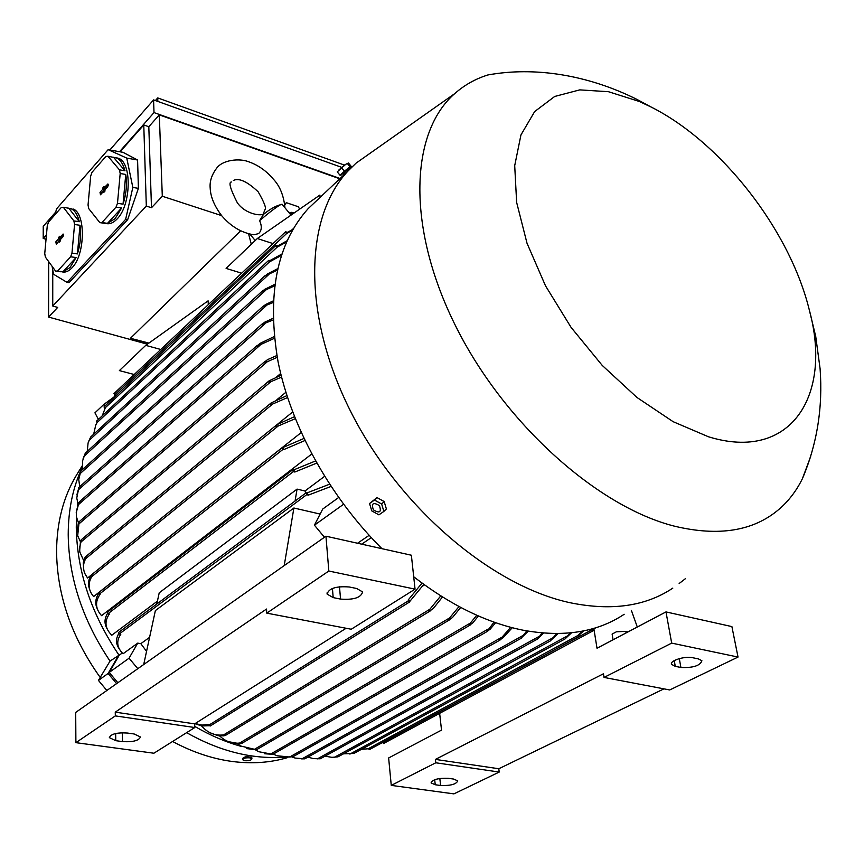 <?xml version="1.0" encoding="UTF-8"?>
<svg xmlns="http://www.w3.org/2000/svg" width="864" height="864" viewBox="0 0 864 864"><rect width="100%" height="100%" fill="white"/><g stroke="black" fill="none" stroke-linecap="round" stroke-linejoin="round"><path stroke-width="1.3" d="M221.864 215.892C231.034 226.584 241.715 232.891 253.93 234.792L258.563 233.604C261.76 230.688 262.116 226.357 259.632 220.633L263.444 214.456M282.258 204.487L280.541 204.703C275.746 207.49 268.78 212.803 259.632 220.633M241.65 273.197L226.109 268.402L257.321 238.518L319.896 195.08L320.101 197.37M273.046 243.594L257.321 238.518M160.758 349.477L145.735 345.362L208.105 300.834L208.3 304.646M134.212 374.512L119.372 370.602L145.735 345.362M105.03 405.994L113.832 397.332M113.994 393.574L114.977 395.064L113.573 397.969M286.254 233.356L285.498 231.854L287.69 232.265L286.664 233.496L114.588 394.956M113.983 396.997L103.831 404.449L104.782 406.231M103.831 404.449L94.943 412.819L98.41 419.375M77.749 503.15L77.414 505.84M76.486 517.244L76.28 527.299C76.982 571.212 91.174 613.764 118.854 654.955L108.108 673.456L116.597 683.618M82.328 467.165C72.954 487.102 68.245 509.652 68.213 534.794C68.796 578.275 82.739 620.374 110.03 661.1L122.375 653.022M77.371 473.688L76.356 475.34C63.385 496.886 56.797 522.234 56.57 551.383C57.078 595.307 71.615 637.319 100.181 677.408M172.595 741.474C192.218 752.047 211.961 758.689 231.833 761.422C251.77 764.046 270.421 762.75 287.809 757.534M186.613 732.672C219.316 751.075 251.435 759.251 282.96 757.199M108.108 673.456L98.431 680.4L110.03 661.1M243.216 757.588L245.808 756.799M242.536 759.488L242.482 758.592L247.061 756.648L251.435 757.264L251.856 757.944M249.718 757.836C245.549 757.631 243.162 758.257 242.546 759.694L244.75 760.72C248.908 760.914 251.294 760.288 251.91 758.851L249.718 757.836M98.431 680.4L106.855 690.487M148.651 343.278L130.442 338.267L148.91 343.094M251.316 244.264L248.54 233.712M130.442 338.267L240.689 230.764M221.659 215.633L162.302 196.247L151.492 207.727L146.318 206.064L52.747 306.018L57.694 307.4L48.578 317.066L147.377 344.185M120.118 151.805L143.77 124.967L148.813 126.727L159.3 114.88L162.302 196.247M159.3 114.88L339.779 178.794M288.565 212.144L291.902 213.268L291.816 212.252L294.062 213.008M299.657 209.12L298.318 206.734L286.362 202.684L284.807 205.092M292.766 213.905L291.697 213.548M291.902 213.268L291.136 214.348L290.077 213.991M284.72 204.271L286.362 202.684M70.265 208.397L71.01 208.667C74.822 210.406 77.598 214.758 79.326 221.724L73.883 220.914L63.342 207.284L61.366 207.392L48.557 222.059L47.282 225.634L44.744 253.573L45.382 257.094L55.588 271.091L57.553 271.091L70.621 256.792L71.96 253.163L74.563 224.489L73.883 220.914M340.081 178.502L154.008 112.59L119.556 151.708M46.451 234.738L43.2 238.432L46.04 239.285M109.868 149.969L153.565 99.9L154.008 112.59M153.565 99.9L341.626 167.324M43.2 238.432L43.243 226.336L55.814 211.928M155.412 100.559L157.723 97.924L157.853 101.434M157.723 97.924L344.412 165.078M341.42 174.787L350.168 167.141M350.449 167.249L351.324 167.562M48.676 261.608L48.578 317.066M52.758 269.946L52.747 306.018M143.77 124.967L146.318 206.064M67.046 282.366L69.023 282.614L127.667 219.672L138.402 188.352L137.581 160.013L122.958 152.312L108.13 149.666L126.76 158.101L132.829 187.423L125.636 219.37L67.046 282.366L53.536 274.234L52.088 266.296M55.296 214.348L56.452 208.991L108.13 149.666M60.826 271.555L61.333 271.62C64.843 272.884 68.386 271.62 71.993 267.829C85.288 254.88 85.936 212.879 72.965 208.969M105.192 223.236C109.091 224.64 113.065 223.214 117.104 218.97C131.101 205.265 132.116 162.95 118.638 158.339L115.636 157.594M63.342 207.284L71.01 208.667M74.563 224.489L80.006 225.299C81.281 234.77 80.417 244.307 77.414 253.908L71.96 253.163M70.621 256.792L76.075 257.537L70.016 267.57L62.964 271.793L76.075 257.537M107.978 156.265L105.851 156.481L92.048 172.271L90.677 176.04L88.042 205.027L88.744 208.634L99.835 222.62L101.952 222.534L116.046 207.112L117.482 203.288L120.193 173.502L119.437 169.841L107.978 156.265L116.629 157.982C120.442 159.829 123.228 164.106 124.988 170.791L119.437 169.841M120.193 173.502L125.744 174.452C127.17 184.194 126.263 194.098 123.044 204.174L117.482 203.288M116.046 207.112L121.608 207.986L115.096 218.657L107.482 223.355L121.608 207.986M124.988 170.791L113.497 157.237M107.482 223.355L101.952 222.534M100.494 194.778L100.008 192.359L102.989 189.032L102.773 187.963L104.123 186.44L104.339 187.51L107.914 183.989L107.816 186.581L104.825 189.929L105.041 190.998L103.68 192.521L103.464 191.452L100.494 194.778M103.464 191.452L104.641 191.452M104.9 187.704L104.609 189.335L101.131 194.065M108.302 185.198L105.797 188.006L104.339 187.51M102.773 187.963L104.393 188.266M102.989 189.032L104.609 189.335M99.835 222.62L104.436 223.312M123.044 204.174L125.744 174.452M79.326 221.724L68.742 208.116M62.964 271.793L57.553 271.091M56.29 244.199L55.858 241.834L58.612 238.745L58.417 237.697L59.681 236.293L59.875 237.33L63.158 234.068L63.094 236.585L60.307 239.695L60.502 240.743L59.238 242.147L59.054 241.11L56.29 244.199M59.054 241.11L60.199 241.088M60.415 237.503L60.199 239.015L56.97 243.443M63.536 235.267L61.301 237.784L59.875 237.33M58.417 237.697L60.005 237.967M58.612 238.745L60.199 239.015M55.75 271.112L60.998 271.793M77.414 253.908L80.006 225.299M125.636 219.37L127.667 219.672M132.829 187.423L138.402 188.352M126.76 158.101L137.581 160.013M148.813 126.727L151.492 207.727M194.746 726.386C210.082 735.361 225.644 742.046 241.445 746.442M663.941 688.856L498.798 768.744L499.219 772.06L453.924 793.876L391.262 785.387L388.638 757.966L441.526 730.112L439.646 713.34M391.262 785.387L435.802 762.782L435.434 759.402L603.45 673.769L604.033 677.43L671.684 643.108L665.982 611.917L597.013 648.238L593.892 628.819M671.684 643.108L738.029 657.061L731.894 626.594L665.982 611.917M738.029 657.061L669.719 689.958L604.033 677.43M698.382 658.897L701.914 660.755C700.132 665.734 693.133 667.969 680.918 667.472L675.281 666.338L671.641 664.427C669.114 660.82 684.774 655.819 692.723 657.731L698.382 658.897M498.798 768.744L435.434 759.402M499.219 772.06L435.802 762.782M453.676 779.069L457.758 780.894C456.214 784.296 450.5 785.819 440.608 785.495L435.24 784.75L431.06 782.892C432.605 779.49 438.35 777.967 448.286 778.313L453.676 779.069M628.171 631.832L626.616 631.735M613.051 639.792L612.112 634.068L616.378 631.811L624.996 631.39L626.854 632.524M631.39 610.405L637.297 627.026M273.305 754.088L276.88 755.741L289.634 757.026L292.831 756.648L283.338 757.253M512.255 627.718L503.161 637.697L499.338 640.278L510.721 627.318M292.075 757.048L295.121 758.052L304.787 758.84L301.136 758.873M528.271 631.163L521.122 638.15L526.792 630.904M307.865 757.134L313.459 758.614L319.648 758.786M543.586 633.085L537.462 638.928L542.182 632.966M324.994 756.194L331.927 757.328L337.694 756.864M558.09 633.582L550.422 640.742L556.762 633.593M343.494 753.829L353.624 753.451M571.558 632.772L564.937 639.014L570.348 632.902M361.465 749.326L368.194 748.775L369.533 749.39M579.139 635.936L578.545 636.714L577.66 635.645L579.02 635.126L579.139 635.936M577.66 635.645L582.52 631.12M382.374 742.597L383.713 743.31M593.19 628.549L593.201 630.72L591.959 629.716L592.769 628.668M117.85 682.744L109.231 672.43L119.146 655.366M137.808 668.682L129.06 658.206L137.722 643.129L140.832 643.658L146.556 651.38M109.231 672.43L129.06 658.206M149.591 637.33L140.832 643.658M415.055 589.151L411.372 555.228L325.944 536.209L75.708 712.422L75.892 742.662L153.889 753.224L194.8 727.531L115.333 715.9L115.258 712.152L266.522 609.044L266.782 613.138L351.248 629.24L415.055 589.151L328.838 571.028L266.782 613.138M346.129 628.258L194.648 723.87L194.8 727.531M328.838 571.028L325.944 536.209M115.333 715.9L75.892 742.662M134.168 733.99L140.422 736.97C138.964 740.642 132.991 742.198 122.515 741.604L115.776 740.675L109.382 737.64C110.873 733.957 116.878 732.424 127.386 733.039L134.168 733.99M194.648 723.87L115.258 712.152M356.713 588.514L362.599 591.916C361.076 597.65 353.732 600.048 340.546 599.087L333.191 597.607L327.132 594.119C328.687 588.373 336.085 585.997 349.315 586.991L356.713 588.514M324.443 537.257L314.431 525.172L322.693 509.069L338.623 497.524M320.134 514.058L293.89 508.01L284.213 565.596M293.89 508.01L155.38 610.567L143.705 664.535M118.692 632.383L119.221 634.014L120.787 634.295C116.089 641.153 116.856 647.644 123.077 653.746L137.722 643.129M119.696 649.469C115.841 644.447 115.506 639.209 118.692 633.733M306.698 494.705L305.953 492.934L307.001 492.912L308.383 495.104L306.698 494.705L119.221 634.014M292.464 230.18L286.664 233.496M287.69 232.265L293.036 229.198M292.259 229.619L293.458 228.485M583.567 630.914L579.02 635.126M422.68 586.062L424.526 584.906M195.199 723.514L201.906 725.101L208.753 724.421L210.103 726.073L409.633 601.96M208.98 725.76L201.82 725.954L194.94 723.676M409.968 601.214L409.223 602.003L408.186 599.994L409.968 601.214L423.814 584.388M201.485 725.9L204.736 729.13C210.362 733.946 216.67 735.847 223.668 734.854L225.86 735.005L223.938 735.858L217.998 735.685L210.244 732.823M442.498 596.981L433.264 608.537L428.987 611.496L429.872 609.239L440.77 595.89M219.553 735.89L222.674 738.493C227.977 742.284 233.615 743.796 239.598 743.051L241.898 743.159L240.235 743.818L228.377 741.658M460.717 607.435L452.455 617.555L448.546 620.255L449.582 617.944L459.032 606.539M237.654 743.893L240.678 745.999L256.262 749.714L246.532 748.602M478.429 615.956L472.727 622.966L469.465 625.277L470.394 623.052L476.798 615.233M255.744 750.017L258.736 751.723L272.668 754.304L264.719 753.764M495.623 622.685L490.223 629.154L487.102 631.346L494.035 622.123M408.186 599.994L422.032 583.092M371.282 537.635L361.703 544.169M357.556 543.24L369.144 535.324M314.431 525.172L343.537 504.284M331.02 486.443L308.383 495.104M307.001 492.912L329.562 484.218M306.094 492.836L304.97 490.99L297.065 489.11L295.067 501.034M297.065 489.11L159.224 592.801L156.794 604.012M324.572 476.356L304.97 490.99M316.721 463.115L294.84 472.025L293.306 471.658L292.55 469.897L293.706 469.897L294.84 472.025M107.395 612.155L107.935 613.764L109.35 614.023C104.609 620.849 104.911 627.361 110.257 633.571L111.791 635.224L157.41 601.16M107.374 629.208C104.209 624.1 104.231 618.872 107.46 613.526M293.706 469.897L315.522 460.966M311.731 454.021L101.552 615.676L99.803 613.505C95.364 607.262 95.483 600.836 100.148 594.238L99.425 594.097L282.938 449.431L282.182 447.692L282.787 447.563L283.716 449.626L282.938 449.431M301.201 432.572L93.582 596.603L91.519 593.698C88.279 588.2 88.344 582.53 91.724 576.666L278.24 425.974L275.627 426.168L277.096 424.57L294.462 416.686M292.648 411.988L277.765 424.051M91.13 575.143L87.577 578.016L85.158 574.128C82.75 568.944 82.955 563.76 85.774 558.598L272.657 404.028L269.935 404.341L271.145 402.948L286.913 395.593M285.865 392.288L276.826 399.762M84.262 559.138L83.354 559.894L79.812 552.02L79.596 547.42L81.011 541.998L270.864 381.704L268.272 381.942L269.158 380.808L281.092 375.203M280.67 373.496L276.372 377.114M76.183 512.914L78.959 502.546L80.19 501.39L77.285 507.838L76.28 512.233L76.41 516.758L78.397 522.688M274.406 338.31L256.478 346.421L259.988 343.418L274.223 336.56M104.026 406.944L105.084 408.456L102.244 415.8M276.545 247.061L275.789 245.538L277.862 245.894L277.042 247.223L104.62 408.348M96.487 421.178L97.07 422.593L95.785 424.937L93.658 434.236M96.055 424.397L96.984 422.572M269.438 261.911L268.693 260.377L270.076 260.496L269.503 261.868L97.038 422.636M88.733 441.202L90.72 436.957L88.096 442.919L87.253 451.364M277.344 270.108L265.097 275.962L267.462 273.942L277.679 268.682M83.052 458.849L85.309 453.136L82.49 461.106L82.739 469.314M274.579 285.854L262.181 291.514L264.665 289.375L274.784 284.332M79.132 476.755L80.838 471.031L78.754 479.477L79.704 486.67M273.132 302.519L263.088 306.601L265.486 304.56L273.218 300.92M76.864 494.932L78.851 487.728L76.756 498.031L78.127 504.166M273.067 320.015L262.008 324.432L264.6 322.24L273.013 318.341M77.123 532.019L78.354 522.785L79.121 522.072L77.684 535.68L80.276 541.447M277.214 357.34L267.322 361.714L264.568 362.135L267.505 359.662L276.89 355.525M79.639 550.94L80.546 540.745L81.41 539.978L81.011 541.998M83.797 570.11L83.225 562.928L84.953 557.604L86.26 556.513L85.774 558.598M89.705 589.55C87.901 585.058 88.182 580.511 90.547 575.932L92.135 574.668L91.724 576.666M97.492 609.239C94.878 604.109 95.267 598.838 98.658 593.449M98.874 592.499L99.425 594.097M282.787 447.563L303.923 438.469M304.916 440.543L283.716 449.626M295.272 418.694L278.24 425.974M287.539 397.548L272.657 404.028M281.567 377.093L270.864 381.704M281.372 255.409L269.503 261.878M270.076 260.496L281.815 254.081M286.535 241.952L277.042 247.223M277.862 245.894L287.064 240.775M319.172 198.245L308.102 208.699C276.653 243.875 266.641 294.926 278.078 361.843C291.06 426.373 329.767 496.746 381.964 548.683M413.705 576.763C450.101 604.886 486.346 622.652 522.418 630.072C563.036 637.654 596.948 632.394 624.175 614.282M373.993 150.509L355.968 163.22L347.868 171.158C304.852 217.015 301.73 313.502 349.931 409.99C397.915 506.423 491.281 586.202 570.823 602.878C611.842 611.118 645.829 606.204 672.808 588.125M343.894 174.906L342.9 173.686L348.948 168.631M651.208 107.071L639.252 101.455L608.44 91.703L579.766 89.878L554.699 96.466L534.654 111.575L520.949 134.924L514.706 165.661L516.64 202.414L527.018 243.248L545.486 285.779L571.082 327.391L602.24 365.429L637.006 397.494L673.132 421.686L708.415 436.752C791.057 462.37 832.637 395.237 809.298 309.938C789.772 230.126 721.408 142.387 651.208 107.071L636.93 99.392C587.898 74.909 534.848 66.398 487.858 74.963C475.427 78.84 464.368 85.061 454.702 93.636C410.573 132.019 406.134 225.115 454.324 323.374C502.232 421.578 596.57 506.725 674.73 526.241C718.664 536.674 753.343 531.09 778.777 509.501C788.584 501.098 796.468 490.806 802.429 478.634L810.68 456.494M343.073 173.902L349.196 168.005L350.298 167.378L349.121 168.847M341.464 174.884L340.07 175.295L344.39 171.202L350.028 166.774L351.292 166.45L350.32 167.368M340.07 175.295L337.241 171.86L345.784 164.279L348.473 163.026L351.292 166.45M339.001 169.873L345.179 164.527M344.39 171.202L341.561 167.756M350.028 166.774L347.198 163.328M383.875 511.412L386.381 508.95L384.167 501.541L377.006 497.599L369.554 503.518L374.479 500.051L381.65 503.993L383.875 511.412L378.918 514.847L371.779 510.905L369.554 503.518M373.388 509.857C379.652 513.605 381.661 512.19 379.426 505.634C373.151 501.898 371.142 503.312 373.388 509.857M384.167 501.541L381.65 503.993M377.006 497.599L374.479 500.051M679.147 583.513L685.4 578.696M107.33 184.151L108.194 184.378M100.008 192.359L101.542 192.758M62.651 234.22L63.418 234.403M55.858 241.834L57.359 242.19M675.281 666.338L674.233 660.614M680.918 667.472L679.288 658.616M435.24 784.75L434.689 779.717M440.608 785.495L439.83 778.475M289.634 757.026L501.574 637.384M301.957 758.873L522.655 635.666M317.347 758.884L539.168 636.39M334.411 757.274L552.787 637.859M349.898 754.099L567.41 635.947M368.15 748.786L577.714 635.602M382.385 742.673L591.959 629.716M115.776 740.675L115.646 733.525M122.515 741.604L122.342 732.758M333.191 597.607L332.424 588.438M340.546 599.087L339.487 586.742M208.796 725.198L408.272 600.858M223.668 734.854L429.872 609.239M239.598 743.051L449.582 617.944M254.048 749.552L470.394 623.052M270.302 754.229L488.246 629.024M107.935 613.764L293.306 471.658M78.97 504.155L260.107 345.19M89.046 440.478L269.039 274.266M83.992 456.332L265.82 290.131M79.996 473.785L266.209 305.737M78.106 490.093L265.021 323.708M78.592 524.21L267.322 361.714M231.703 181.991C228.236 181.667 230.105 188.579 237.319 202.748C246.456 215.73 265.334 216.659 263.736 212.782L264.913 209.725C266.566 208.472 264.341 202.522 258.217 191.894M284.958 207.77C283.738 195.523 279.839 185.954 273.272 179.053C266.328 170.856 258.163 165.1 248.767 161.806C239.771 158.101 222.62 159.667 216.572 168.307C211.669 174.884 209.542 181.516 210.19 188.19C210.568 196.916 214.412 206.075 221.702 215.698M258.066 191.711C247.126 181.429 238.885 177.692 233.356 180.49M281.966 204.131L291.017 215.125M262.483 215.244C269.104 209.628 275.13 206.118 280.541 204.703M249.869 234.047L255.215 240.527M113.951 393.617L285.498 231.854M76.356 475.34L82.199 465.847M251.845 757.739L251.91 758.851M118.638 158.339L116.629 157.982M671.641 664.427L671.479 663.53M624.996 631.39L627.858 631.994M593.276 629.143L595.922 627.728M292.874 756.767L500.062 640.04M304.808 758.83L521.618 638.032M320.36 758.743L537.862 638.863M338.008 756.821L550.714 640.732M353.905 753.419L564.786 639.09M369.338 749.628L578.848 636.682M383.519 743.537L593.136 630.763M109.382 737.64L109.372 737.1M327.132 594.119L327.035 592.92M118.616 632.448L305.953 492.934M225.59 735.34L430.261 610.934M241.758 743.407L449.604 619.812M256.273 749.866L470.286 624.974M272.743 754.412L487.814 631.109M107.32 612.209L292.55 469.897M79.866 501.368L257.31 345.33M103.982 406.987L275.789 245.538M96.444 421.222L268.693 260.377M90.72 436.957L265.226 275.519M85.309 453.136L262.462 290.92M80.838 471.031L263.466 305.921M78.775 487.501L262.505 323.644M78.862 521.964L265.334 361.098M81.076 539.935L269.158 380.808M85.698 556.632L271.145 402.948M91.379 574.916L277.096 424.57M98.809 592.564L282.182 447.692M308.102 208.699L347.868 171.158M454.702 93.636L355.968 163.22M802.429 478.634C817.074 444.128 822.96 407.473 820.087 368.68L815.724 336.409L809.298 309.938M339.541 169.247L338.407 170.554M344.552 164.97L345.784 164.279"/></g></svg>
